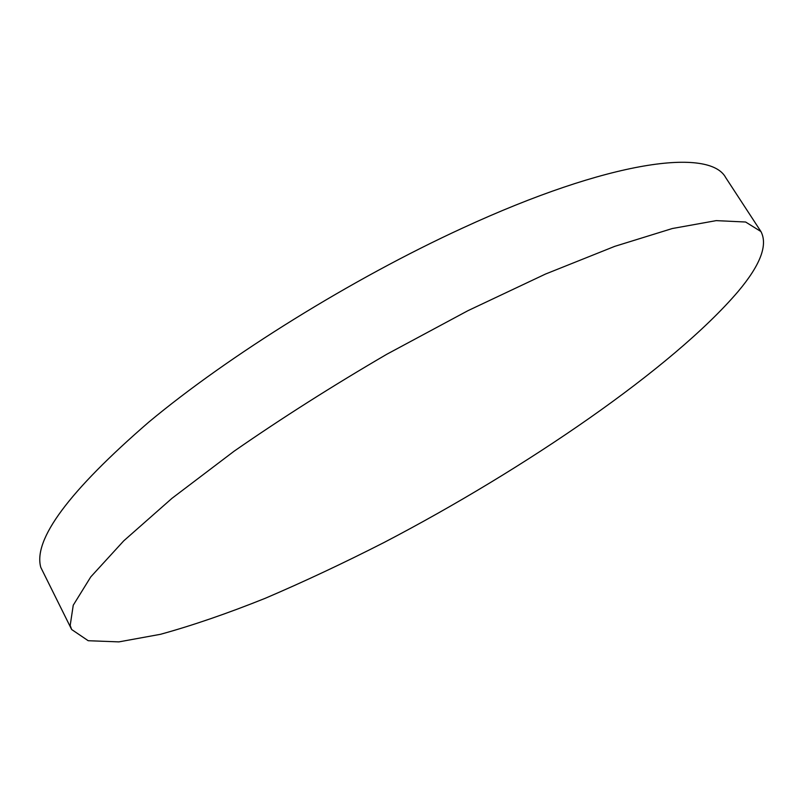 <?xml version="1.0" encoding="UTF-8"?>
<svg xmlns="http://www.w3.org/2000/svg" width="804" height="804" viewBox="0 0 804 804"><rect width="100%" height="100%" fill="white"/><g stroke="black" fill="none" stroke-linecap="round" stroke-linejoin="round"><path stroke-width="1.21" d="M71.646 629.512L40.793 567.393C33.014 539.544 69.003 491.133 148.75 422.14C229.06 355.267 352.001 278.857 462.27 228.215C610.397 159.805 709.932 147.745 725.751 177.664L760.936 231.542C768.011 244.989 760.423 264.958 738.162 291.44C672.847 367.941 525.635 468.581 384.332 542.348C343.67 563.071 303.962 581.724 265.189 598.317C227.391 613.482 192.488 625.482 160.468 634.306L118.891 641.883L88.209 640.718L71.646 629.512L70.189 625.442L73.244 605.221L90.782 576.88L123.746 540.841L172.026 498.289L234.155 451.165C281.591 418.251 332.474 385.94 386.804 354.252L467.968 310.666L545.474 274.063L614.738 246.356L672.325 228.527L716.193 220.628L745.609 222.015L760.936 231.542"/></g></svg>

